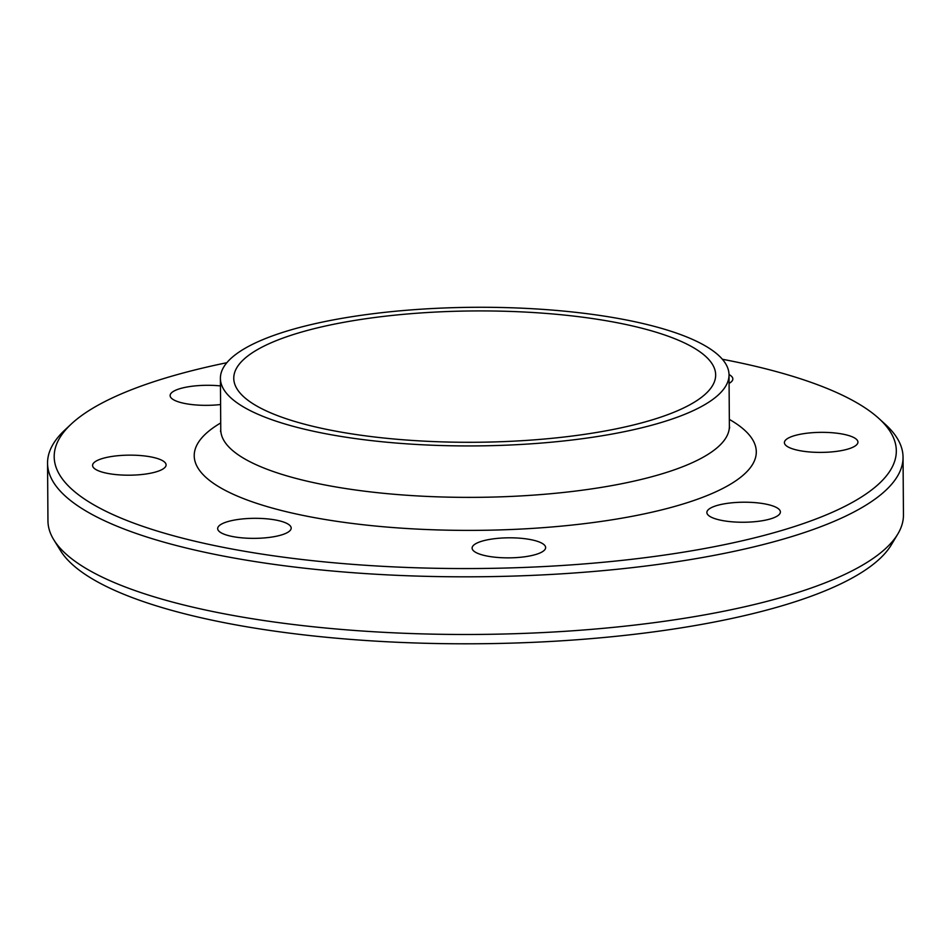 <?xml version="1.0" encoding="UTF-8"?>
<svg xmlns="http://www.w3.org/2000/svg" width="951" height="951" viewBox="0 0 951 951"><rect width="100%" height="100%" fill="white"/><g stroke="black" fill="none" stroke-linecap="round" stroke-linejoin="round"><path stroke-width="1.43" d="M220.584 404.532A36.756 10.021 179.6 0 1 170.122 395.568A36.756 10.021 179.6 0 1 220.454 385.916M161.777 460.248A36.756 10.021 179.6 0 1 166.092 464.908A36.756 10.021 179.6 0 1 129.419 475.191A36.756 10.021 179.6 0 1 92.58 465.431A36.756 10.021 179.6 0 1 120.385 455.505A36.756 10.021 179.6 0 1 161.777 460.248M265.151 518.687A36.756 10.021 179.6 0 1 291.184 528.09A36.756 10.021 179.6 0 1 254.488 538.361A36.756 10.021 179.6 0 1 217.672 528.601A36.756 10.021 179.6 0 1 265.151 518.687M491.596 539.098A36.756 10.021 179.6 0 1 545.636 547.574A36.756 10.021 179.6 0 1 508.94 557.857A36.756 10.021 179.6 0 1 472.112 548.085A36.756 10.021 179.6 0 1 491.596 539.098M708.471 509.534A36.756 10.021 179.6 0 1 749.008 502.283A36.756 10.021 179.6 0 1 780.391 511.971A36.756 10.021 179.6 0 1 743.694 522.242A36.756 10.021 179.6 0 1 706.866 512.482A36.756 10.021 179.6 0 1 708.471 509.534M788.724 447.291A36.756 10.021 179.6 0 1 784.409 442.631A36.756 10.021 179.6 0 1 821.093 432.348A36.756 10.021 179.6 0 1 857.933 442.108A36.756 10.021 179.6 0 1 830.116 452.034A36.756 10.021 179.6 0 1 788.724 447.291M729.025 374.539A36.756 10.021 179.6 0 1 732.841 378.938A36.756 10.021 179.6 0 1 729.084 383.396M722.38 359.252A421.079 114.762 179.6 0 1 878.843 418.44A421.079 114.762 179.6 0 1 878.035 484.618A421.079 114.762 179.6 0 1 354.628 564.502A421.079 114.762 179.6 0 1 71.206 424.087A421.079 114.762 179.6 0 1 226.837 362.711M71.206 424.087L64.834 430.042A427.76 116.581 -0.4 0 0 47.55 463.185A427.76 116.581 -0.4 0 0 412.663 575.937A427.76 116.581 -0.4 0 0 884.466 491.536A427.76 116.581 -0.4 0 0 903.046 457.217A427.76 116.581 -0.4 0 0 885.298 424.312L878.843 418.44M903.046 457.217L903.45 514.883A427.76 116.581 179.6 0 1 897.827 533.986A427.76 116.581 179.6 0 1 884.87 549.214A427.76 116.581 179.6 0 1 447.992 634.388A427.76 116.581 179.6 0 1 53.85 539.883A427.76 116.581 179.6 0 1 47.954 520.851L47.55 463.185M717.981 395.236A254.321 69.316 179.6 0 1 437.484 445.413A254.321 69.316 179.6 0 1 220.406 378.379A254.321 69.316 179.6 0 1 474.228 307.292A254.321 69.316 179.6 0 1 729.025 374.825A254.321 69.316 179.6 0 1 717.981 395.236M897.827 533.986L891.301 544.875A421.079 114.762 179.6 0 1 878.558 559.854A421.079 114.762 179.6 0 1 448.503 643.708A421.079 114.762 179.6 0 1 60.519 550.677L53.85 539.883M705.19 394.261A240.948 65.667 179.6 0 1 439.433 441.799A240.948 65.667 179.6 0 1 233.768 378.284A240.948 65.667 179.6 0 1 474.252 310.941A240.948 65.667 179.6 0 1 715.663 374.92A240.948 65.667 179.6 0 1 705.19 394.261M729.334 419.391A281.056 76.603 179.6 0 1 744.098 474.359A281.056 76.603 179.6 0 1 374.456 525.927A281.056 76.603 179.6 0 1 220.715 422.945M729.025 374.825L729.381 426.274A254.321 69.316 179.6 0 1 718.338 446.685A254.321 69.316 179.6 0 1 437.84 496.85A254.321 69.316 179.6 0 1 220.763 429.828L220.513 431.469M220.406 378.379L220.763 429.828M729.655 427.914L729.381 426.274"/></g></svg>
